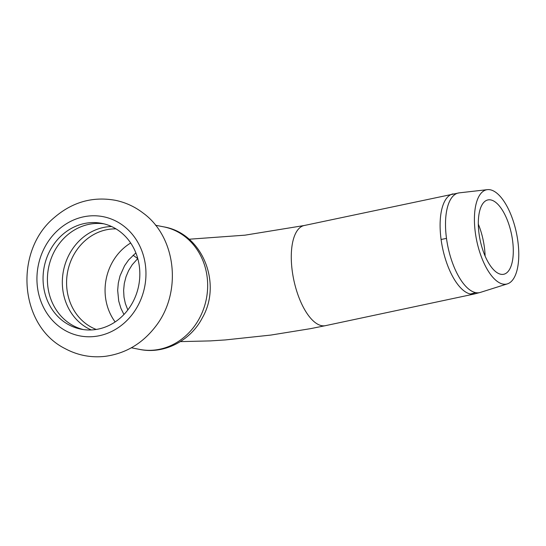 <?xml version="1.0" encoding="UTF-8"?>
<svg xmlns="http://www.w3.org/2000/svg" width="546" height="546" viewBox="0 0 546 546"><rect width="100%" height="100%" fill="white"/><g stroke="black" fill="none" stroke-linecap="round" stroke-linejoin="round"><path stroke-width="0.82" d="M478.323 224.16A40.909 17.172 -102 0 1 485.101 256.033M479.054 233.797A38.002 15.95 -102 0 1 488.54 199.822A38.002 15.95 -102 0 1 511.411 233.777A38.002 15.95 -102 0 1 504.333 274.106A38.002 15.95 -102 0 1 479.054 233.797M475.348 232.746A48.198 20.229 78 0 0 507.418 283.865A48.198 20.229 78 0 0 516.386 232.719A48.198 20.229 78 0 0 487.38 189.653A48.198 20.229 78 0 0 475.348 232.746M62.237 234.876A53.917 48.164 -78.9 0 0 44.171 289.994A53.917 48.164 -78.9 0 0 81.026 329.177A53.917 48.164 -78.9 0 0 138.704 285.578A53.917 48.164 -78.9 0 0 101.856 223.375A53.917 48.164 -78.9 0 0 62.237 234.876M104.027 223.86A53.917 48.164 -78.9 0 0 66.598 235.729A53.917 48.164 -78.9 0 0 48.307 289.653A53.917 48.164 -78.9 0 0 83.224 329.545M123.935 314.503L120.898 308.278L118.721 301.044L117.67 290.349L118.311 283.019L120.045 275.805L124.556 265.752L128.665 259.889L135.872 252.887M127.819 309.937L125.348 303.521L124.003 297.188L123.621 290.376L124.29 283.476L126.024 276.706L128.624 270.577L132.228 264.742L137.769 258.558M507.418 283.865L480.371 292.403A50.928 21.376 -102 0 1 475.675 292.622A50.928 21.376 -102 0 1 446.492 238.39A50.928 21.376 -102 0 1 459.2 192.861L304.183 225.518A51.188 21.485 -102 0 0 292.267 271.144A51.188 21.485 -102 0 0 325.484 325.655L310.531 328.651L270.782 335.08L225.28 339.94L210.23 340.909L180.351 341.619M475.675 292.622A68.257 60.981 101.1 0 1 470.427 294.001A51.188 21.485 -102 0 1 441.093 239.489A51.188 21.485 -102 0 1 453.009 193.871M446.492 238.39A68.257 10.94 172.3 0 0 441.093 239.489M480.371 292.403L474.31 294.001A51.188 21.485 -102 0 1 470.427 294.001M163.677 226.849C202.341 233.183 222.399 283.374 202.334 317.84C190.588 340.765 164.093 354.593 139.558 349.392A62.449 55.788 -78.9 0 0 206.354 298.894A62.449 55.788 -78.9 0 0 163.677 226.849L155.501 225.239M58.538 229.634A60.742 54.266 -78.9 0 0 70.25 332.978A60.742 54.266 -78.9 0 0 145.543 266.209A60.742 54.266 -78.9 0 0 58.538 229.634M111.596 226.529A53.72 47.993 -78.9 0 0 81.443 238.786A53.72 47.993 -78.9 0 0 91.237 329.948M116.025 228.883A51.87 46.335 -78.9 0 0 85.033 240.718A51.87 46.335 -78.9 0 0 67.022 289.844A51.87 46.335 -78.9 0 0 96.226 329.45M130.678 243.004A51.87 46.335 -78.9 0 0 123.519 248.293A51.87 46.335 -78.9 0 0 115.145 321.935M133.074 255.235L137.742 258.586M487.38 189.653L459.2 192.861M189.08 239.23L245.045 235.162L304.183 225.518M474.303 294.001L325.484 325.655M139.558 349.392L131.374 347.782M54.436 217.445C13.711 250.88 19.055 325.75 65.117 348.628C77.655 355.344 90.998 357.917 105.132 356.347C125.478 353.562 142.219 343.7 155.357 326.761C182.48 292.513 176.249 237.039 143.175 213.09C134.882 206.729 125.676 202.477 115.554 200.341C92.922 196.246 72.55 201.945 54.436 217.445"/></g></svg>
